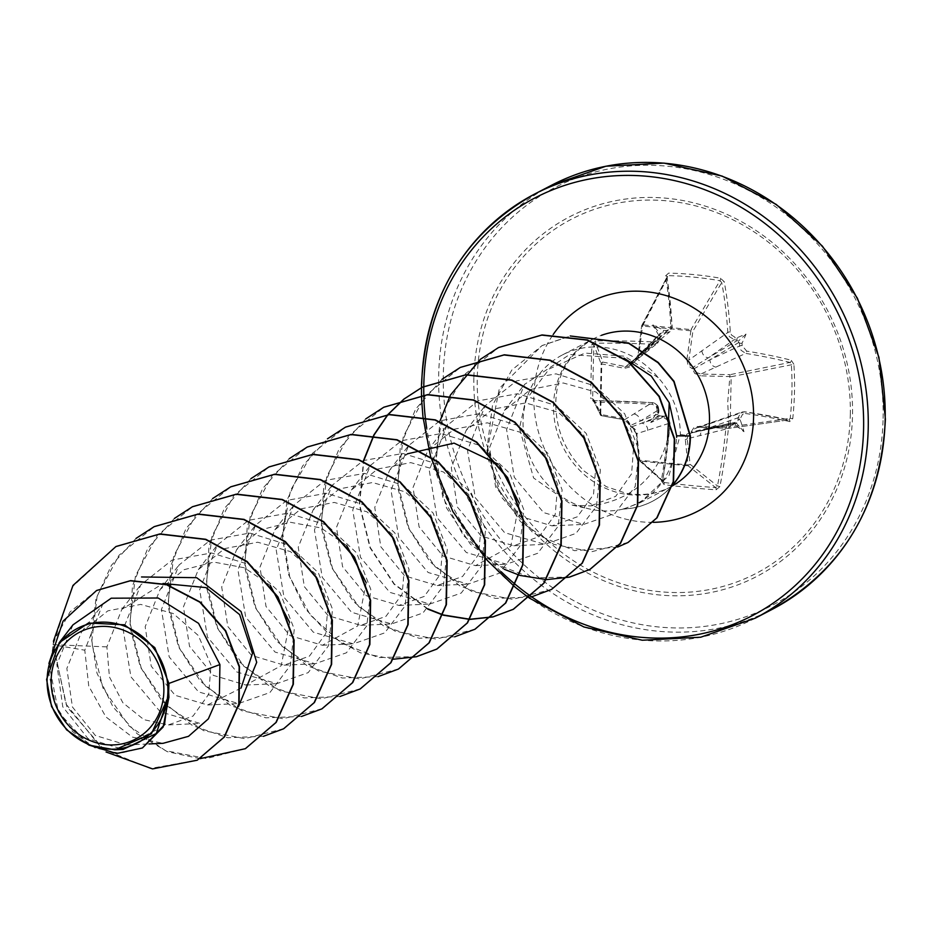 <?xml version="1.0" encoding="UTF-8"?>
<svg xmlns="http://www.w3.org/2000/svg" width="932" height="932" viewBox="0 0 932 932"><rect width="100%" height="100%" fill="white"/><g stroke="black" fill="none" stroke-linecap="round" stroke-linejoin="round"><path stroke-width="0.7" stroke-dasharray="4.66 3.5" d="M592.927 399.618L600.255 414.763A1.794 1.794 0 0 0 601.548 415.754A1.794 1.118 -79.7 0 0 601.816 415.754L594.5 400.632L592.74 398.803A237.206 21.587 90.1 0 1 593.16 371.518A237.206 21.587 90.1 0 1 593.87 344.898L601.128 363.864L601.781 363.911A1.794 1.118 -78.5 0 1 602.934 362.117A1.794 1.736 159.1 0 0 601.128 363.864L600.08 413.983A1.794 1.759 154.2 0 0 601.816 415.754L624.498 419.773L630.3 425.551L640.004 421.241L658.563 409.882L657.328 405.548L655.755 403.929L652.202 402.647A235.866 43 1.7 0 0 594.5 400.632L592.74 398.803L590.76 398.64L594.278 402.251A237.648 43.315 -178.3 0 1 652.423 404.29L656.245 406.434L657.142 409.661A237.8 62.828 -85.5 0 1 656.978 412.235A178.688 100.609 -62.6 0 0 650.792 422.499A178.688 125.424 165.4 0 0 661.72 417.792A237.8 29.906 -177 0 1 664.236 417.979L667.976 420.204L668.768 423.454A237.648 76.331 -84.7 0 1 661.312 480.83L664.178 484.698A239 51.598 -169.7 0 0 690.612 487.681A239 51.598 -169.7 0 0 716.044 489.824A1.794 0.804 93.9 0 0 715.613 487.587A237.206 51.213 10.3 0 1 690.379 485.456A237.206 51.213 10.3 0 1 664.143 482.496L639.399 460.711A1.794 1.654 -48.1 0 0 640.272 461.095L688.131 465.825A1.794 1.619 -51.6 0 0 690.099 464.287A1.794 0.874 173.2 0 1 688.026 464.998L639.771 460.233L636.533 431.947L635.053 429.268L630.964 425.924L628.413 421.462L623.461 418.596L600.721 414.46L601.781 363.911L624.51 368.303L629.356 367.161L632.292 362.921L636.311 360.731L638.676 356.129L642.591 326.037L641.6 326.083L638.082 355.045L672.1 326.946A1.794 0.711 -3.1 0 0 672.193 326.689L672.193 326.689A1.794 0.711 -3.1 0 0 670.807 326.072L669.129 329.648L666.065 330.51A237.8 67.85 -0.6 0 0 663.549 330.382A178.688 164.207 30.6 0 0 652.843 324.895A178.688 65.694 -125.9 0 0 658.586 334.984A237.8 62.828 -85.5 0 1 658.656 337.396L656.839 341.042L653.728 341.939A237.648 54.708 0.7 0 0 595.56 340.879L591.902 344.316A239 21.751 -89.9 0 0 591.179 371.146A239 21.751 -89.9 0 0 590.76 398.64M716.044 489.824L719.9 486.62A237.648 87.725 96 0 0 728.3 429.337L730.362 425.575L733.239 424.806A237.8 29.906 -177 0 1 735.464 425.085A178.688 66.999 -130.5 0 0 743.969 431.714A178.688 165.5 41.3 0 0 740.416 420.483A237.8 100.773 96.9 0 0 740.649 417.92L742.629 414.192L745.379 413.482A1.794 0.955 98.4 0 0 744.68 411.758A1.794 0.955 98.4 0 0 744.47 411.769L699.652 427.205L728.847 428.312A1.794 1.212 -98.1 0 0 729.15 428.324A1.794 1.212 -98.1 0 0 730.117 426.996A1.794 1.212 -98.1 0 0 730.129 426.844L731.177 376.726L729.884 376.586L729.966 374.687L700.759 374.047L745.693 353.403A235.866 54.301 -179.3 0 1 789.905 362.432L791.338 364.424A237.206 168.82 -76.5 0 1 790.208 418.34L788.693 419.843A235.866 43 1.7 0 0 744.47 411.769L740.719 412.736L738.109 417.746A236.017 100.015 -83.1 0 1 737.841 420.693L736.42 423.221L735.01 423.314A236.017 29.673 3 0 0 732.459 423L728.556 424.037L727.065 425.563L725.807 429.104A235.866 87.072 -84 0 1 717.477 485.956L715.613 487.587L688.131 465.825L685.183 438.436L686.861 434.184L691.125 431.877L693.839 427.753L696.553 426.472L728.836 427.136L727.717 402.158L729.884 376.586L700.631 375.841L700.759 374.047L696.076 372.392L694.177 368.688A1.794 1.538 -120.9 0 0 693.024 367.325L708.32 357.83L734.195 339.679A236.017 67.337 179.4 0 1 736.758 340.075L739.472 343.256A236.017 100.015 -83.1 0 1 739.612 346.017L741.022 350.257L745.693 353.403A1.794 0.944 -80.9 0 0 746.683 351.131L742.163 345.656A1.794 0.606 -2.9 0 0 739.612 346.017L709.951 359.752L694.177 368.688L692.441 368.862L694.759 373.452L700.631 375.841M745.379 413.482A237.648 43.315 -178.3 0 1 789.94 421.613L792.759 418.619A239 170.09 103.5 0 0 794.507 391.254A239 170.09 103.5 0 0 793.889 364.296L731.177 376.726A1.794 1.2 -101.6 0 0 731.166 376.575A1.794 1.2 -101.6 0 0 729.966 374.687L789.905 362.432A1.794 1.27 -75.5 0 0 791.233 360.241A237.648 54.708 0.7 0 0 746.683 351.131M591.902 344.316L593.87 344.898L595.699 343.221A235.866 54.301 -179.3 0 1 653.425 344.269L657.829 342.918L660.066 338.153A236.017 62.351 94.5 0 0 659.996 335.392L659.961 333.609L662.827 332.759A236.017 67.337 179.4 0 1 665.716 332.899L670.073 331.559L672.1 326.946A235.866 75.76 95.3 0 0 666.928 277.119L668.477 275.651L643.127 324.884A1.794 0.827 -77.5 0 0 642.591 326.037L690.845 330.813L690.985 329.613L643.127 324.884A1.794 1.328 -152.8 0 0 641.682 326.153L666.928 277.119L641.787 325.489A1.794 1.794 0 0 0 641.6 326.083L638.082 355.045L636.055 359.577L632.828 361.371A1.794 1.654 -135.2 0 0 631.954 361.861A1.794 1.794 0 0 1 632.013 361.802L659.938 333.644M850.299 414.775A199.716 182.847 -117.5 0 0 667.871 200.939A199.716 182.847 -117.5 0 0 477.254 377.868A199.716 182.847 -117.5 0 0 659.681 591.692A199.716 182.847 -117.5 0 0 850.299 414.775M793.889 364.296L791.233 360.241M742.163 345.656A237.8 100.773 96.9 0 0 742.035 343.232A178.688 130.585 160.4 0 0 746.008 334.122A178.688 105.77 -58 0 0 737.294 337.675A237.8 67.85 -0.6 0 0 735.068 337.326L731.48 335.031L730.338 331.967A237.648 87.725 96 0 0 724.199 281.662L720.471 278.237A239 140.243 -9.8 0 0 668.617 273.111L665.599 275.872A237.648 76.331 -84.7 0 1 670.807 326.072M623.811 508.895L640.051 502.767L669.059 475.437L680.348 434.487C680.127 413.004 672.753 394.05 658.225 377.646A83.484 76.436 -117.5 0 0 562.52 354.882A83.484 76.436 -117.5 0 0 529.166 391.755A83.484 76.436 -117.5 0 0 523.073 421.229A83.484 76.436 -117.5 0 0 590.224 509.152A83.484 76.436 -117.5 0 0 623.648 508.977L623.811 508.895A80.362 73.57 -117.5 0 0 652.435 501.288A80.362 73.57 -117.5 0 0 672.252 485.688M623.648 508.977L622.867 509.082A80.362 73.57 -117.5 0 0 652.109 501.451A80.362 73.57 -117.5 0 0 672.322 485.397M667.662 439.671C656.361 478.629 630.649 500.705 590.527 505.913L572.26 505.144L533.593 477.965L519.45 428.394L525.613 400.434L549.251 368.921L584.97 353.065L624.393 356.199L658.225 377.646M622.867 509.082C656.046 498.946 673.964 475.017 676.62 437.294M168.622 691.975L158.195 728.941L126.624 744.959L95.332 735.476L72.416 706.969L66.848 668.419L81.632 631.826L107.832 610.868L140.709 604.402L173.27 613.536L198.376 635.577L210.97 665.005L208.733 694.212L193.064 716.056L168.377 724.921L143.982 719.702L122.826 702.705L109.428 676.9L106.889 646.89L121.824 609.412L163.007 583.479M241.05 688.072L207.615 704.965L175.123 695.295L151.24 666.217L145.171 626.77L160.083 589.513L183.884 569.732L213.824 562.089L244.475 567.798L270.257 585.424M289.619 622.39L281.208 665.681L245.873 685.055L213.346 675.362L189.511 646.307L183.441 606.848L198.353 569.603L224.682 548.598L257.71 542.226L290.458 551.616L315.657 574.089L328.169 604.064L325.652 633.842L309.424 656.14L284.144 665.157L251.57 655.441L227.781 626.421L221.711 586.939L236.612 549.705L260.401 529.924L290.306 522.269L320.923 527.943L346.727 545.546M366.183 582.663L357.702 625.931L322.402 645.259L289.91 635.601L266.028 606.511L259.97 567.087L274.882 529.795L301.176 508.802L334.227 502.418L366.975 511.808L392.174 534.281L404.698 564.256L402.181 594.034L385.953 616.343L360.672 625.349L328.122 615.644L304.31 586.601L298.24 547.177L313.152 509.897L339.411 488.916L372.497 482.531L405.187 491.875L430.444 514.394L442.945 544.3L440.44 574.135L424.258 596.41L398.931 605.439L366.427 595.769L342.568 566.691L336.499 527.326L351.411 489.999L377.646 469.029L410.767 462.622L443.399 471.942L468.703 494.484L481.203 524.343L478.71 554.237L462.563 576.477L437.201 585.541L404.674 575.871L380.815 546.758L374.757 507.358L389.681 470.089L407.307 453.849M497.886 464.02L499.785 465.918M519.229 503.035L510.771 546.292L475.46 565.654L442.98 555.985L419.085 526.871L413.027 487.529L427.939 450.191L454.187 429.233L487.296 422.813L519.94 432.157L545.243 454.676L557.732 484.547L555.239 514.429L539.08 536.681L513.73 545.744L481.238 536.075L457.356 506.985L451.298 467.573L466.21 430.293L492.504 409.299L525.555 402.915L558.245 412.282L583.502 434.766L596.002 464.684L593.509 494.519L577.327 516.794L551.989 525.846L519.462 516.153L495.626 487.087L489.568 447.616L504.48 410.383L530.576 389.483L563.289 382.982L595.863 392.011L621.155 414.064L633.83 443.842L631.616 473.747L615.691 496.36L590.527 505.913M624.125 358.203L569.557 354.544L524.46 384.473L506.589 429.536L514.254 477.266L543.612 512.6L583.747 524.39L614.887 513.497L635.181 486.539L638.991 450.331L624.685 413.796L594.977 385.941L556.066 373.849L516.514 380.92L485.118 405.77L467.515 450.354L475.273 497.665L504.608 532.65L544.661 544.335L575.988 533.384L596.457 506.297L600.383 469.973L586.135 433.38L556.404 405.665L517.563 393.735L478.163 400.853L446.859 425.679L429.256 470.264L437.026 517.563L466.338 552.525L506.391 564.221L537.706 553.282L558.186 526.219L562.124 489.882L547.888 453.302L518.145 425.551L479.351 413.657L439.869 420.81L408.6 445.589L390.997 490.197L398.791 537.496L428.149 572.504L468.132 584.143L499.47 573.145L519.916 546.105L523.842 509.757L509.629 473.211L479.898 445.449L441.104 433.555L401.645 440.685L370.319 465.476L352.727 510.014L360.509 557.383L389.809 592.356L429.862 604.041L461.212 593.055L481.646 566.004L485.56 529.656L471.347 493.086L441.593 465.336L402.822 453.453L363.352 460.583L332.048 485.386L314.457 529.947L322.239 577.304L351.55 612.266L391.603 623.951L422.953 612.976L443.387 585.902L447.29 549.554L433.077 512.984L403.381 485.269L364.563 473.374L325.093 480.481L293.79 505.284L276.198 549.857L283.969 597.214L313.303 632.176L353.333 643.849L384.706 632.875L405.129 605.823L409.043 569.452L394.842 532.941L365.134 505.179L326.293 493.284L286.835 500.391L255.543 525.194L237.928 569.767L245.687 617.089L275.045 652.062L315.074 663.747L346.436 652.784L366.858 625.745L370.796 589.362L356.583 552.839L326.806 525.066L288 513.159L248.564 520.301L217.284 545.115L199.658 589.688L207.428 636.987L236.81 671.972L276.804 683.645L308.177 672.648L328.588 645.631L332.526 609.248L318.313 572.726L288.559 544.964L249.764 533.057L210.341 540.176L179.026 565.013L161.422 609.516L169.193 656.92L198.528 691.882L238.545 703.555L269.907 692.546L290.353 665.495L294.267 629.205L280.043 592.647L250.312 564.874L211.506 552.967L172.07 560.074L140.744 584.912L123.141 629.426L130.923 676.818L160.257 711.803L200.275 723.465L168.377 724.921M81.632 631.814L102.473 604.798L84.789 650.21L88.75 686.08L105.852 716.883L132.426 737.13L163.077 743.317M72.976 624.848L56.852 664.434L62.759 706.794L87.981 738.587L123.059 749.421M106.889 646.89L53.439 644.676L65.951 703.986L101.926 748.641L150.285 768.481L197.339 760.128M96.707 590.445L70.063 611.893L53.637 641.402L49.023 674.372L55.932 705.874L72.381 731.492L95.029 747.918L119.82 753.382L142.561 747.907M116.057 546.49L72.288 586.845L53.124 644.839L66.929 706.794L106.05 751.984M48.918 663.467L58.413 712.106L88.889 745.087M53.427 641.251L53.124 644.839L84.789 650.21M245.489 748.606L206.555 758.543L165.535 750.656L129.047 725.958L102.974 688.014L91.651 642.404L97.161 595.851L119.028 555.262L154.293 526.603M283.724 728.719L244.79 738.645L203.782 730.746L167.294 706.048L141.233 668.093L129.921 622.483L135.431 575.941L157.298 535.352L192.563 506.693M322.018 708.798L283.083 718.735L242.064 710.848L205.564 686.15L179.492 648.194L168.179 602.573L173.702 556.031L195.58 515.443L230.845 486.784M360.276 688.899L321.342 698.837L280.334 690.95L243.835 666.252L217.762 628.308L206.45 582.686L211.96 536.145L233.827 495.556L269.092 466.897M398.523 669.013L359.589 678.927L318.581 671.04L282.081 646.33L256.02 608.386L244.708 562.777L250.219 516.235L272.097 475.646L307.362 446.987M416.592 656.594L378.485 657.549L341.275 643.08L310.205 614.957L289.677 576.745L282.711 533.36L290.516 490.395L312.36 453.383L345.644 427.077M475.064 629.193L436.129 639.119L395.121 631.232L358.622 606.534L332.561 568.59L321.237 522.98L326.748 476.438L348.615 435.85L383.879 407.191M427.939 608.876L394.283 583.956L370.319 547.55L359.601 504.457L363.888 460.338M551.604 589.385L512.67 599.323L471.65 591.436L435.151 566.726L409.09 528.782L397.766 483.16L403.288 436.619L425.155 396.018L460.431 367.371M569.65 576.978L531.543 577.933L494.344 563.476L463.274 535.352L442.747 497.152L435.768 453.768L443.562 410.802L465.394 373.79L498.667 347.485M628.098 542.459L591.599 551.744L553.69 544.335L520.452 521.605L497.14 487.191L487.331 446.405L492.492 405.373L511.773 370.074L542.249 345.481L570.221 335.963M200.03 758.671L167.294 751.67L137.225 733.833L112.935 706.817L96.975 673.137L91.08 635.973L95.996 598.845L111.456 565.246L136.107 538.358M263.395 736.327L227.688 737.748L192.458 725.55L162.075 701.015L140.313 666.893L129.956 627.038L132.46 585.96L147.792 548.342L174.377 518.448M301.479 716.475L265.795 717.826L230.6 705.571L200.252 681.024L178.525 646.901L168.214 607.058L170.742 566.015L186.062 528.432L212.636 498.55M339.924 696.519L304.216 697.952L268.987 685.742L238.604 661.207L216.841 627.085L206.485 587.23L208.989 546.164L224.309 508.546L250.906 478.652M378.008 676.667L342.324 678.018L307.129 665.763L276.781 641.216L255.053 607.082L244.743 567.239L247.271 526.196L262.591 488.613L289.176 458.742M393.444 659.215L360.381 652.831L329.858 635.391L305.079 608.514L288.652 574.764L282.419 537.356L287.161 499.89L302.609 465.977L327.435 438.844M454.711 636.812L419.016 638.234L383.786 626.036L353.391 601.501L331.629 567.378L321.272 527.524L323.788 486.446L339.108 448.84L365.705 418.934M427.706 609.085L394.015 584.166L370.016 547.76L359.286 504.631L363.573 460.478M531.065 597.051L495.393 598.414L460.222 586.181L429.885 561.647L408.158 527.559L397.813 487.751L400.294 446.731L415.567 409.148L442.083 379.242M504.212 569.266L470.532 544.346L446.545 507.94L435.815 464.835L440.102 420.705M617.59 547.061L574.543 550.707L533.174 533.011L502.057 497.793L487.471 452.218M487.285 450.261L499.342 388.399L541.935 345.644L570.547 336.009M668.768 423.454L636.428 433.764A1.794 0.839 -5.1 0 0 636.335 434.079L636.335 434.079A1.794 0.839 -5.1 0 0 637.208 434.708M664.178 484.698L664.143 482.496L662.664 480.528A235.866 75.76 95.3 0 0 670.073 423.594L668.978 419.237L667.452 417.583L663.98 416.231A236.017 29.673 3 0 0 661.079 416.01L658.248 415.486L658.516 411.909L656.978 412.235M647.728 430.514A6.827 6.408 -107.2 0 0 641.635 423.151L631.453 426.914A1.794 1.713 -111.6 0 1 630.3 425.551L630.253 425.726C629.065 422.301 627.061 420.32 624.254 419.784L624.254 419.784A1.794 1.083 -80.2 0 0 624.498 419.773L652.26 402.612L652.423 404.29M653.728 341.939L653.425 344.269L631.593 361.674M630.183 362.816L625.617 366.614L602.934 362.117L595.699 343.221L595.56 340.879M730.338 331.967A1.794 0.699 176.3 0 0 727.822 332.456L688.83 360.067L692.884 331.221A1.794 1.293 -149.3 0 0 690.985 329.613L719.947 280.742L721.729 282.536A235.866 87.072 -84 0 1 727.822 332.456L729.337 336.603L734.195 339.679A1.794 0.862 -81.3 0 0 735.068 337.326M719.9 486.62L717.477 485.956L690.099 464.287L687.187 438.786L725.807 429.104L728.3 429.337M686.884 359.729L688.142 365.647L692.441 368.862L693.024 367.325L689.89 365.204L688.83 360.067L686.884 359.729L690.845 330.813L692.884 331.221L721.729 282.536A1.794 1.048 169.4 0 1 724.199 281.662M733.239 424.806A1.794 0.874 97 0 0 732.587 423A1.794 0.874 97 0 0 732.459 423L691.649 432.867A1.794 1.608 -101.9 0 0 692.86 431.737L708.518 428.009L738.109 417.746L740.649 417.92M743.969 431.714L736.42 423.221L706.817 429.594A6.827 6.291 -104.4 0 0 700.153 435.698M661.312 480.83L662.664 480.528L638.898 459.22A1.794 0.885 -5.8 0 0 638.804 459.558L636.335 434.079L633.667 428.557L636.335 434.079C633.096 427.637 631.407 425.237 631.279 426.879A1.794 0.816 -67 0 1 630.964 425.924L630.253 425.726A1.794 1.794 0 0 0 631.279 426.879L631.279 426.879A1.794 0.816 -67 0 0 631.453 426.914L636.428 433.764L638.898 459.22A1.794 1.654 -48.1 0 0 639.399 460.711A1.794 1.794 0 0 1 638.804 459.558A1.794 0.885 -5.8 0 0 639.771 460.233A1.794 0.885 -86.9 0 0 640.272 461.095L664.143 482.496M631.57 362.525L629.624 365.589L631.616 362.501L641.437 352.972L660.066 338.153A1.794 0.629 -1.4 0 0 660.136 337.978L660.136 337.978A1.794 0.629 -1.4 0 0 658.656 337.396M666.065 330.51L665.716 332.899L643.138 351.387L632.828 361.371A1.794 0.979 -97.1 0 0 632.292 362.921M634.797 359.1A6.827 6.396 -128.5 0 0 641.437 352.972L659.798 334.46L659.961 333.609L652.843 324.895M685.218 439.461A1.794 0.839 174 0 0 687.187 438.786L688.212 434.755L691.649 432.867L691.125 431.877A1.794 0.804 -169.1 0 0 692.86 431.737L694.62 428.778L698.138 427.299L728.836 428.347A1.794 1.794 0 0 0 729.15 428.324L789.008 419.854L728.836 428.347L728.836 427.136L730.129 426.844L790.208 418.34L792.759 418.619M658.132 414.076L640.004 421.241A6.827 6.466 -121.5 0 0 633.644 414.006M714.867 422.045A6.827 6.058 -109.1 0 0 712.421 422.301A6.827 6.058 -109.1 0 0 708.518 428.009L737.468 421.916M629.1 365.985L625.617 366.614A1.794 1.072 -79.2 0 0 624.51 368.303M661.499 332.875L643.138 351.387A6.827 6.163 -129.3 0 0 647.402 350.129A6.827 6.163 -129.3 0 0 649.511 345.434M739.134 342.3L709.951 359.752A6.827 5.988 -114.8 0 0 716.009 367.126M701.936 350.63A6.827 6.046 -125.1 0 0 708.32 357.83L737.503 340.39M623.461 418.596A1.794 1.083 -80.2 0 0 624.254 419.784L601.548 415.754A1.794 1.118 -79.7 0 1 600.721 414.46A1.794 0.664 -177.8 0 1 600.08 413.983L592.74 398.803M638.874 354.976L637.989 354.987L635.123 360.428M730.467 423.14L691.637 432.867A1.794 1.794 0 0 0 691.695 432.856L736.07 423.512M696.192 427.858L699.629 427.24L699.582 426.134M659.763 415.987L641.635 423.151L664.027 416.22L664.236 417.979M661.079 416.01L663.013 416.604L661.72 417.792M594.278 402.251L594.465 400.597L652.26 402.612C656.664 403.346 658.784 405.758 658.633 409.859L657.514 405.676L654.777 403.276L658.633 409.859L657.142 409.661M735.464 425.085L735.01 423.314L730.385 423.175M737.841 420.693L739.158 419.016L740.416 420.483M742.023 412.049L744.68 411.758L789.043 419.854A1.794 1.282 102.7 0 0 788.693 419.843M658.586 334.984L659.996 335.392L660.136 337.978L657.503 343.127M663.549 330.382L662.827 332.759M720.471 278.237A1.794 0.769 100.3 0 1 719.947 280.742A237.206 139.183 170.2 0 0 668.477 275.651L668.617 273.111M742.035 343.232L739.472 343.256M736.758 340.075L737.294 337.675M650.792 422.499L658.248 415.486M746.008 334.122L738.132 341.345M473.875 377.891A202.71 185.585 -117.5 0 0 659.041 594.931A202.71 185.585 -117.5 0 0 852.512 415.346A202.71 185.585 -117.5 0 0 667.347 198.318A202.71 185.585 -117.5 0 0 473.875 377.891M883.093 418.375A235.458 215.56 -117.5 0 0 668.023 166.28A235.458 215.56 -117.5 0 0 443.294 374.862A235.458 215.56 -117.5 0 0 658.376 626.956A235.458 215.56 -117.5 0 0 883.093 418.375M551.616 185.223A239.035 218.845 -117.5 0 0 438.669 375.2A239.035 218.845 -117.5 0 0 547.492 589.77A239.035 218.845 -117.5 0 0 772.22 609.353M671.751 486.248A83.484 76.436 62.5 0 1 670.038 487.168A83.484 76.436 62.5 0 1 591.552 480.33A83.484 76.436 62.5 0 1 553.538 405.385A83.484 76.436 62.5 0 1 592.985 339.038A83.484 76.436 62.5 0 1 601.361 335.357M653.227 522.339A117.63 107.693 62.5 0 1 533.838 395.89A117.63 107.693 62.5 0 1 553.177 334.53M755.281 618.161A239.035 218.845 62.5 0 1 530.553 598.589A239.035 218.845 62.5 0 1 421.73 384.007M501.253 571.782A235.458 215.56 62.5 0 1 426.74 428.242M680.348 434.487L690.414 435.978M661.569 416.033L664.027 416.22C666.59 415.369 668.64 417.827 670.166 423.594L662.745 480.679L663.2 482.042M789.94 421.613A1.794 1.282 102.7 0 0 789.043 419.854L789.008 419.854M666.928 277.119A1.794 1.06 -9.1 0 0 667.009 276.676L667.009 276.676A1.794 1.06 -9.1 0 0 665.599 275.872M562.52 354.882L592.985 339.038C568.823 353.682 556.416 374.979 555.787 402.95C555.752 429.198 565.211 451.904 584.154 471.068L606.359 486.69L626.118 493.284C642.171 496.08 656.804 494.042 670.038 487.168L640.039 502.767M572.26 505.144L590.224 509.152M126.624 744.983L148.934 743.957M121.824 609.412L140.732 584.9M207.615 704.976L238.545 703.555M160.094 589.502L179.002 564.99M245.873 685.067L276.804 683.657M198.353 569.603L217.261 545.092M284.144 665.168L315.074 663.759M236.623 549.694L255.531 525.194M322.402 645.259L353.333 643.849M274.882 529.795L293.79 505.284M360.672 625.36L391.603 623.951M313.14 509.897L332.06 485.386M398.931 605.462L429.862 604.041M351.411 489.987L370.319 465.476M437.201 585.552L468.132 584.143M389.669 470.089L408.589 445.578M475.46 565.654L506.391 564.233M427.939 450.179L446.847 425.668M513.73 545.744L544.661 544.335M466.198 430.281L485.118 405.77M551.989 525.846L583.747 524.39M504.468 410.383L524.46 384.462M525.578 400.422L529.166 391.755M696.74 427.625L742.117 412.002M632.979 362.781L657.829 342.918M629.624 365.589L632.059 363.538M635.473 360.16L670.073 331.559M667.032 276.443L672.193 326.689L669.817 331.722"/><path stroke-width="1.4" d="M51.167 680.08A60.335 55.233 62.5 0 1 108.753 626.642A60.335 55.233 62.5 0 1 163.857 691.229A60.335 55.233 62.5 0 1 106.271 744.68A60.335 55.233 62.5 0 1 51.167 680.08M47.113 679.684A64.669 59.205 62.5 0 1 108.834 622.401A64.669 59.205 62.5 0 1 167.9 691.637A64.669 59.205 62.5 0 1 106.19 748.92A64.669 59.205 62.5 0 1 47.113 679.684M114.776 749.794L123.059 749.421L156.296 733.507L168.622 696.321L151.38 733.822L114.776 749.794L89.018 745.134L66.58 729.826L51.54 706.503L46.6 679.428L59.194 642.719L88.47 623.007L124.469 624.813L154.794 647.6L168.913 683.436L168.68 692.208L164.463 724.793L142.398 747.988L163.135 727.053L168.925 697.218L168.68 692.208M672.252 485.688A80.362 73.57 -117.5 0 0 690.402 437.411A80.362 73.57 -117.5 0 0 690.414 435.978L676.644 435.827L669.234 402.74L667.662 439.671M672.322 485.397A80.362 73.57 -117.5 0 0 690.076 437.586A80.362 73.57 -117.5 0 0 690.099 436.141L673.824 381.607L658.039 362.746L628.739 343.36L570.547 336.009M676.62 437.294L676.644 435.827M148.934 743.957L163.077 743.317L188.509 736.327L208.325 718.91L219.416 693.734L219.929 664.574L168.913 683.436M163.007 583.479L205.995 587.591L239.641 614.619L252.479 653.379L241.05 688.072M270.257 585.424L289.619 622.39M346.727 545.546L366.183 582.663M407.307 453.849L454.07 443.119L497.886 464.02M499.785 465.918L519.229 503.035M669.234 402.74L651.223 376.039L624.125 358.203M238.51 706.561L256.708 662.314L241.039 611.509L196.699 577.689L141.513 576.966M219.929 664.574L198.551 623.333L158.172 598.006L111.234 598.204L72.976 624.848L59.194 642.707M197.339 760.128L224.449 736.944L239.116 703.916L239.454 666.52L225.672 630.719L200.112 602.014L166.758 584.55L130.608 580.624L96.707 590.445M106.05 751.984L152.533 768.9L197.176 760.221L224.123 737.107L238.79 704.079L239.14 666.683L225.358 630.894L199.798 602.177L166.432 584.713L130.294 580.787L96.544 590.538L63.061 621.143L48.918 663.467M88.889 745.087L116.628 753.499L142.398 747.988M168.622 696.321L168.925 697.218M116.057 546.49L159.955 533.92L205.797 539.29L247.12 561.495L277.992 596.981L294.104 640.156L293.347 684.251L276.198 722.382L245.489 748.606M154.293 526.603L198.201 514.021L244.044 519.38L285.367 541.585L316.263 577.083L332.363 620.258L331.606 664.365L314.457 702.483L283.724 728.719M192.563 506.693L236.46 494.123L282.303 499.47L323.625 521.675L354.521 557.161L370.633 600.336L369.876 644.443L352.739 682.562L322.018 708.798M230.845 486.784L274.742 474.213L320.585 479.572L361.907 501.789L392.791 537.275L408.892 580.45L408.134 624.545L390.986 662.675L360.276 688.899M269.092 466.897L312.989 454.315L358.832 459.662L400.166 481.879L431.05 517.365L447.162 560.551L446.405 604.658L429.244 642.777L398.523 669.013M307.362 446.987L351.259 434.405L397.102 439.764L438.424 461.969L469.309 497.455L485.421 540.63L484.663 584.737L467.526 622.856L436.968 649.01L416.592 656.594M345.644 427.077L389.541 414.507L435.372 419.866L476.706 442.083L507.591 477.568L523.691 520.743L522.934 564.839L505.785 602.969L475.064 629.193M383.879 407.191L427.776 394.597L473.619 399.956L514.953 422.173L545.849 457.659L561.949 500.845L561.192 544.94L544.043 583.071L513.474 609.213L493.121 616.786M492.946 616.833L470.089 619.232M469.879 619.232L443.574 615.004M443.329 614.922L427.939 608.876M363.888 460.338L374.07 435.023M374.175 434.836L387.852 414.787M387.98 414.635L403.999 399.094M404.138 398.978L422.312 387.188L466.058 374.699L511.889 380.058L553.224 402.263L584.108 437.749L600.22 480.924L599.462 525.019L582.325 563.149L551.604 589.385M460.431 367.371L504.328 354.789L550.171 360.16L591.494 382.376L622.378 417.862L638.478 461.037L637.721 505.132L620.572 543.263L590.014 569.405L569.65 576.978M498.667 347.485L542.075 334.938L587.451 339.947L628.541 361.511L659.332 396.356L674.628 438.844L673.556 481.483L657.048 517.796L628.098 542.459M570.221 335.963L628.751 343.058L658.19 362.42L674.046 381.305L690.414 435.978M53.427 641.251L72.976 585.459L115.894 546.571L159.64 534.083L205.471 539.453L246.794 561.658L277.678 597.156L293.79 640.319L293.021 684.426L275.884 722.545L245.326 748.699L200.03 758.671M136.107 538.358L154.141 526.685L197.875 514.184L243.718 519.543L285.052 541.76L315.948 577.246L332.048 620.432L331.291 664.528L314.131 702.658L283.573 728.801L263.395 736.327M174.377 518.448L192.4 506.775L236.145 494.286L281.977 499.634L323.311 521.85L354.195 557.336L370.307 600.511L369.55 644.606L352.413 682.737L321.855 708.891L301.479 716.475M212.636 498.55L230.693 486.865L274.427 474.376L320.27 479.747L361.593 501.952L392.477 537.438L408.577 580.613L407.82 624.72L390.671 662.838L360.113 688.993L339.924 696.519M250.906 478.652L268.929 466.979L312.663 454.478L358.517 459.837L399.84 482.042L430.735 517.54L446.847 560.715L446.078 604.821L428.93 642.94L398.36 669.094L378.008 676.667M289.176 458.742L307.199 447.069L350.933 434.568L396.776 439.927L438.11 462.132L468.994 497.63L485.106 540.793L484.349 584.9L467.212 623.019L436.654 649.173L416.453 656.722M416.278 656.757L393.444 659.215M327.435 438.844L345.481 427.159L389.215 414.67L435.058 420.029L476.38 442.246L507.264 477.732L523.376 520.906L522.607 565.013L505.459 603.132L474.901 629.275L454.711 636.812M365.705 418.934L383.716 407.272L427.462 394.772L473.305 400.119L514.639 422.336L545.523 457.822L561.635 501.008L560.878 545.115L543.717 583.234L513.159 609.377L492.981 616.914M492.807 616.949L469.973 619.407M469.763 619.407L443.492 615.237M443.259 615.167L427.706 609.085M363.573 460.478L373.849 434.999M373.953 434.813L387.654 414.798M387.782 414.658L403.824 399.152M403.964 399.036L421.998 387.363L465.732 374.862L511.575 380.221L552.897 402.426L583.782 437.912L599.893 481.087L599.136 525.194L581.999 563.312L551.441 589.467L531.065 597.051M442.083 379.242L460.268 367.453L504.014 354.964L549.857 360.323L591.179 382.539L622.063 418.025L638.164 461.2L637.406 505.307L620.258 543.426L589.7 569.568L569.51 577.106M569.324 577.153L546.502 579.599M546.292 579.599L520.021 575.428M519.788 575.359L504.212 569.266M440.102 420.705L450.377 395.191M450.482 395.005L480.353 359.344M480.493 359.228L498.515 347.566L541.76 335.101L587.137 340.11L628.226 361.674L659.006 396.519L674.314 439.007L673.242 481.658L656.722 517.959L627.935 542.54L617.59 547.061M487.471 452.218L487.285 450.261M631.593 361.674L630.183 362.816M632.292 362.921L631.57 362.525A1.794 1.794 0 0 1 631.954 361.861A1.794 1.654 -135.2 0 0 631.616 362.501L631.139 363.597M658.376 412.829A236.017 62.351 94.5 0 0 658.563 409.882L658.493 411.909M885.167 419.365A239.035 218.845 -117.5 0 0 776.344 204.795A239.035 218.845 -117.5 0 0 551.616 185.223L605.882 166.234L664.062 163.1L722.16 176.101L776.193 204.399L822.362 246.083L857.428 298.275L878.934 357.329L885.4 419.109C880.845 505.994 843.111 569.405 772.22 609.353A239.035 218.845 -117.5 0 0 885.167 419.365M423.804 394.982A235.458 215.56 62.5 0 1 423.78 386.454A235.458 215.56 62.5 0 1 423.804 385.009A235.458 215.56 62.5 0 1 648.521 176.428A235.458 215.56 62.5 0 1 863.591 428.51A235.458 215.56 62.5 0 1 531.741 596.888M421.73 384.007A239.035 218.845 62.5 0 1 534.677 194.031A239.035 218.845 62.5 0 1 759.405 213.603A239.035 218.845 62.5 0 1 868.228 428.184A239.035 218.845 62.5 0 1 755.281 618.161L772.22 609.353M601.361 335.357A83.484 76.436 62.5 0 1 709.485 420.81A83.484 76.436 62.5 0 1 671.751 486.248M553.177 334.53A117.63 107.693 62.5 0 1 677.471 299.615A117.63 107.693 62.5 0 1 753.557 417.629A117.63 107.693 62.5 0 1 653.227 522.339M531.461 596.701A235.458 215.56 62.5 0 1 516.235 585.145M516.06 585.005A235.458 215.56 62.5 0 1 501.253 571.782M426.74 428.242A235.458 215.56 62.5 0 1 425.283 417.361M425.248 417.117A235.458 215.56 62.5 0 1 423.862 397.615M423.862 397.393A235.458 215.56 62.5 0 1 423.804 395.121M551.616 185.223L534.677 194.031C463.775 233.967 426.052 297.39 421.497 384.264L421.509 395.273M421.52 395.389L421.683 400.201M421.695 400.445L422.942 416.616M422.965 416.86L430.491 456.098M430.631 456.575L452.836 511.505L486.877 559.969M487.203 560.33L515.081 587.125M515.245 587.265L528.607 597.505M528.712 597.575L529.679 598.262M529.749 598.309L583.921 626.98L642.276 640.237L700.736 637.208L755.281 618.161M632.059 363.538L632.979 362.781"/></g></svg>
